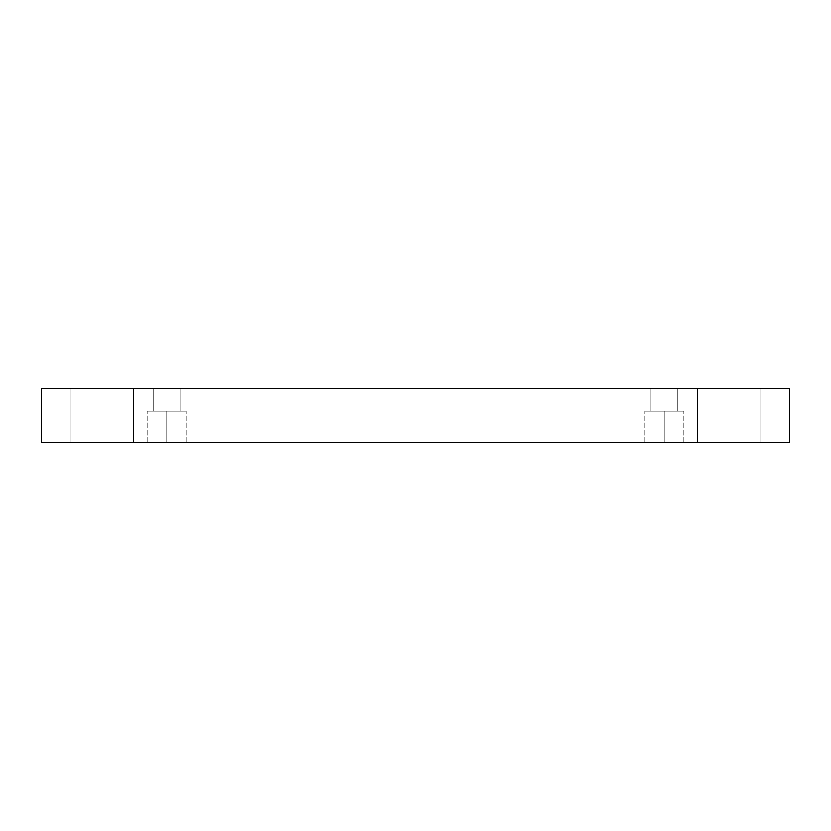 <?xml version="1.0" encoding="UTF-8"?>
<svg xmlns="http://www.w3.org/2000/svg" width="831" height="831" viewBox="0 0 831 831"><rect width="100%" height="100%" fill="white"/><g stroke="black" fill="none" stroke-linecap="round" stroke-linejoin="round"><path stroke-width="0.62" stroke-dasharray="4.16 3.12" d="M760.801 388.357L697.469 388.357L697.469 442.643L760.801 442.643L760.801 388.357L697.469 388.357L697.469 442.643L760.801 442.643L760.801 388.357L697.469 388.357L760.801 388.357L697.469 388.357L760.801 388.357L760.801 442.643L697.469 442.643L760.801 442.643L697.469 442.643L760.801 442.643L697.469 442.643L697.469 388.357L760.801 388.357L760.801 442.643L697.469 442.643L697.469 388.357L760.801 388.357M133.531 388.357L70.199 388.357L70.199 442.643L133.531 442.643L133.531 388.357L70.199 388.357L70.199 442.643L133.531 442.643L133.531 388.357L70.199 388.357L133.531 388.357L70.199 388.357L133.531 388.357L133.531 442.643L70.199 442.643L133.531 442.643L70.199 442.643L133.531 442.643L70.199 442.643L70.199 388.357L133.531 388.357L133.531 442.643L70.199 442.643L70.199 388.357L133.531 388.357M166.699 442.643L186.3 442.643L166.699 442.643L186.3 442.643L166.699 442.643L166.699 410.981L186.3 410.981L166.699 410.981L186.3 410.981L166.699 410.981L166.699 442.643L186.3 442.643L166.699 442.643L186.3 442.643L166.699 442.643L166.699 410.981L186.3 410.981L166.699 410.981L186.3 410.981L166.699 410.981L166.699 442.643L186.3 442.643L147.097 442.643L186.3 442.643L147.097 442.643L166.699 442.643L147.097 442.643L166.699 442.643L166.699 410.981L186.3 410.981L147.097 410.981L166.699 410.981L166.699 442.643L147.097 442.643L166.699 442.643L147.097 442.643L166.699 442.643L166.699 410.981L147.097 410.981L186.3 410.981L147.097 410.981L166.699 410.981L166.699 442.643M180.275 388.357L153.133 388.357L153.133 410.981L180.275 410.981L180.275 388.357L153.133 388.357L153.133 410.981L180.275 410.981L180.275 388.357L153.133 388.357L180.275 388.357L153.133 388.357L180.275 388.357L180.275 410.981L153.133 410.981L153.133 388.357L180.275 388.357L180.275 410.981L153.133 410.981L180.275 410.981L153.133 410.981L153.133 388.357L180.275 388.357M664.301 442.643L683.903 442.643L664.301 442.643L683.903 442.643L664.301 442.643L664.301 410.981L683.903 410.981L664.301 410.981L683.903 410.981L664.301 410.981L664.301 442.643L683.903 442.643L664.301 442.643L683.903 442.643L664.301 442.643L664.301 410.981L683.903 410.981L664.301 410.981L683.903 410.981L664.301 410.981L664.301 442.643L644.7 442.643L683.903 442.643L644.7 442.643L683.903 442.643L644.7 442.643L664.301 442.643L644.7 442.643L664.301 442.643L664.301 410.981L683.903 410.981L644.7 410.981L664.301 410.981L664.301 442.643L644.7 442.643L664.301 442.643L644.7 442.643L664.301 442.643L664.301 410.981L644.7 410.981L683.903 410.981L644.7 410.981L664.301 410.981L664.301 442.643M677.867 388.357L650.725 388.357L650.725 410.981L677.867 410.981L677.867 388.357L650.725 388.357L650.725 410.981L677.867 410.981L677.867 388.357L650.725 388.357L677.867 388.357L650.725 388.357L677.867 388.357L677.867 410.981L650.725 410.981L650.725 388.357L677.867 388.357L677.867 410.981L650.725 410.981L677.867 410.981L650.725 410.981L650.725 388.357L677.867 388.357M41.55 388.357L41.55 442.643L41.55 388.357L789.45 388.357L789.45 442.643L41.55 442.643L789.45 442.643L789.45 388.357L41.55 388.357M650.725 410.981L677.867 410.981L650.725 410.981M664.301 410.981L644.7 410.981L664.301 410.981M153.133 410.981L180.275 410.981L153.133 410.981M166.699 410.981L147.097 410.981L166.699 410.981M186.3 442.643L186.3 410.981L186.3 442.643M683.903 442.643L683.903 410.981L683.903 442.643M147.097 442.643L147.097 410.981L147.097 442.643M644.7 442.643L644.7 410.981L644.7 442.643"/><path stroke-width="1.25" d="M789.45 388.357L41.55 388.357L41.55 442.643L789.45 442.643L789.45 388.357L789.45 442.643L41.55 442.643L41.55 388.357L789.45 388.357"/></g></svg>
